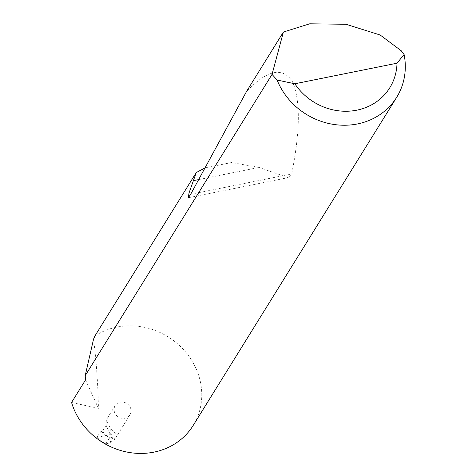<?xml version="1.0" encoding="UTF-8"?>
<svg xmlns="http://www.w3.org/2000/svg" width="476" height="476" viewBox="0 0 476 476"><rect width="100%" height="100%" fill="white"/><g stroke="black" fill="none" stroke-linecap="round" stroke-linejoin="round"><path stroke-width="0.36" stroke-dasharray="2.38 1.78" d="M114.407 411.859A8.711 7.949 -148.2 0 1 115.174 405.629A8.711 7.949 -148.2 0 1 123.552 402.208A8.711 7.949 -148.2 0 1 130.733 408.575A8.711 7.949 -148.2 0 1 129.972 414.804A8.711 7.949 -148.2 0 1 121.594 418.225A8.711 7.949 -148.2 0 1 114.407 411.859M85.555 379.913L98.425 408.354C98.05 384.846 96.42 361.79 93.54 339.174M94.885 336.014A68.032 62.106 -148.2 0 1 199.111 376.79A68.032 62.106 -148.2 0 1 193.155 425.484M115.263 433.517L110.242 427.894L106.344 419.862L106.088 425.282L110.295 434.576L115.263 433.517L114.603 439.592L109.587 443.001L105.38 443.9L109.67 437.825L113.246 437.105A8.711 7.949 -148.2 0 1 106.505 435.754A35.218 32.148 31.8 0 0 109.67 437.825M205.007 167.909L231.616 162.518L259.039 167.439L288.182 177.637L291.675 173.942C300.332 130.674 300.534 99.811 292.282 81.348C282.357 66.586 267.107 69.96 246.544 91.463M101.162 431.054A35.218 32.148 31.8 0 0 105.446 434.957A8.711 7.949 -148.2 0 1 102.697 430.744L101.162 431.054L96.753 437.456L110.295 434.576L110.242 427.894M102.697 430.744L106.088 425.282M105.446 434.957L106.505 435.754M98.425 408.354L71.567 402.47M96.753 437.456L105.38 443.9M113.246 437.105L109.587 443.001M198.659 179.595L259.039 167.439M190.68 194.279L291.675 173.942M115.174 405.629L106.344 419.862M129.972 414.804L114.603 439.592M188.294 197.748L288.182 177.637"/><path stroke-width="0.71" d="M283.399 32.029L246.544 91.463L190.68 194.279L188.294 197.748L189.037 192.964L196.267 172.538L94.885 336.014L93.54 339.174L85.204 375.671L272.046 74.387L283.399 32.029L309.733 23.8L346.064 24.288L380.163 35.01L401.274 50.795L404.1 54.484A68.032 62.106 -148.2 0 1 396.687 97.288A68.032 62.106 -148.2 0 1 334.307 124.522A68.032 62.106 -148.2 0 1 277.109 80.051L272.046 74.387M196.267 172.538L205.007 167.909M396.687 97.288L193.155 425.484A68.032 62.106 -148.2 0 1 127.687 452.2A68.032 62.106 -148.2 0 1 71.567 402.47L85.555 379.913L85.204 375.671M277.109 80.051L294.852 83.776L397.002 63.207L404.1 54.484M294.852 83.776A57.15 52.17 31.8 0 0 356.863 110.158A57.15 52.17 31.8 0 0 397.002 63.207M193.244 180.684L198.659 179.595"/></g></svg>
